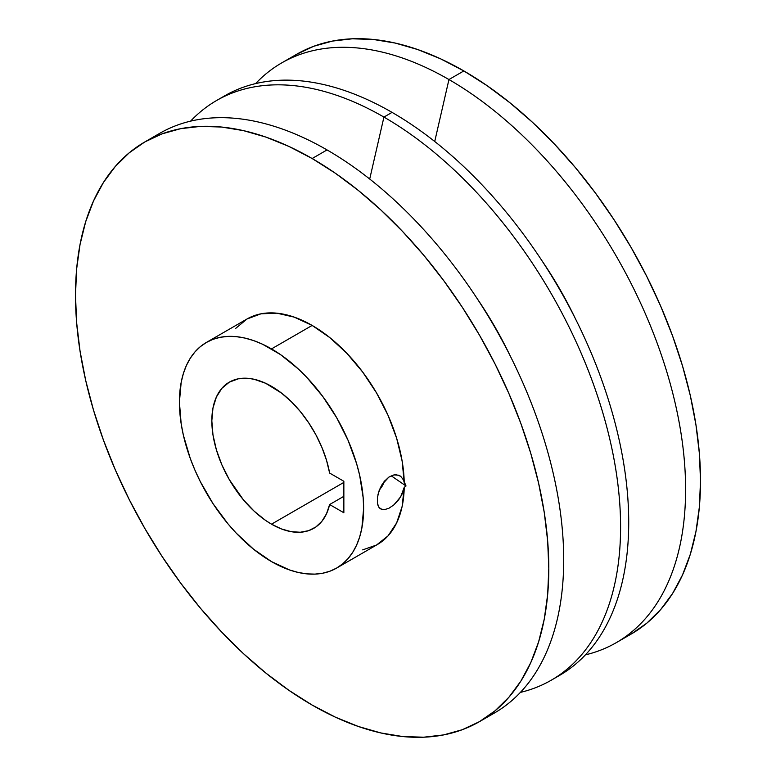 <?xml version="1.0" encoding="UTF-8"?>
<svg xmlns="http://www.w3.org/2000/svg" width="776" height="776" viewBox="0 0 776 776"><rect width="100%" height="100%" fill="white"/><g stroke="black" fill="none" stroke-linecap="round" stroke-linejoin="round"><path stroke-width="1.16" d="M382.393 485.825L384.741 480.858L379.231 490.354L382.393 485.825M362.673 549.883L376.544 545.014L388.01 535.906L396.643 522.908L402.113 506.515L404.228 487.328L400.697 496.776L393.907 504.856L388.815 508.328L384.13 509.716L380.415 508.823L379.037 507.514L377.417 503.323L377.427 497.503L379.047 490.878L382.122 484.437L388.815 477.143L393.907 474.912L396.381 474.737L400.688 476.28L403.53 480.043L404.228 482.585A130.252 75.204 -120 0 0 312.146 325.435L271.513 348.899A130.252 75.204 60 0 1 356.611 463.679A130.252 75.204 60 0 1 336.639 568.061L377.272 544.597A130.252 75.204 -120 0 0 404.228 487.328L406.032 485.989L391.201 475.795L406.032 485.989L404.228 487.328L402.327 493.662L398.68 499.754L393.907 504.856L388.815 508.328L384.13 509.716L382.122 509.56L379.037 507.514L377.728 504.73M623.574 638.066A334.679 193.234 -120 0 0 631.189 634.05A334.679 193.234 -120 0 0 682.492 365.865A334.679 193.234 -120 0 0 463.854 70.936L448.955 79.54A334.679 193.234 60 0 1 667.593 374.469A334.679 193.234 60 0 1 616.289 642.654A334.679 193.234 60 0 1 585.414 654.857A334.679 193.234 -120 0 0 674.519 400.387A334.679 193.234 -120 0 0 448.955 79.54L434.725 141.494L448.955 79.54A334.679 193.234 -120 0 0 255.605 83.604A334.679 193.234 60 0 1 281.61 62.963A334.679 193.234 60 0 1 448.955 79.54L463.854 70.936A334.679 193.234 -120 0 0 296.51 54.368L281.61 62.963M541.987 260.765A255.605 147.576 60 0 1 575.181 318.267A255.605 147.576 -120 0 0 541.987 260.765M220.714 98.242A334.679 193.234 60 0 1 392.064 112.384A334.679 193.234 60 0 1 611.789 411.008A334.679 193.234 60 0 1 555.286 677.758A334.679 193.234 -120 0 0 559.399 675.498A334.679 193.234 -120 0 0 610.702 407.313A334.679 193.234 -120 0 0 392.064 112.384L383.936 117.079A334.679 193.234 60 0 1 602.574 412.007A334.679 193.234 60 0 1 551.28 680.193A334.679 193.234 60 0 1 520.395 692.396A334.679 193.234 -120 0 0 609.509 437.916A334.679 193.234 -120 0 0 383.936 117.079L369.706 179.033L383.936 117.079A334.679 193.234 -120 0 0 190.586 121.143A334.679 193.234 60 0 1 216.601 100.502A334.679 193.234 60 0 1 383.936 117.079L392.064 112.384A334.679 193.234 -120 0 0 224.72 95.807L216.601 100.502M476.968 298.304A255.605 147.576 60 0 1 510.162 355.796A255.605 147.576 -120 0 0 476.968 298.304M152.426 137.934A334.679 193.234 60 0 1 327.045 149.923A334.679 193.234 60 0 1 547.652 451.622A334.679 193.234 60 0 1 486.775 717.043A334.679 193.234 -120 0 0 494.39 713.037A334.679 193.234 -120 0 0 545.693 444.852A334.679 193.234 -120 0 0 327.045 149.923L312.146 158.527A334.679 193.234 60 0 1 530.794 453.446A334.679 193.234 60 0 1 479.49 721.632A334.679 193.234 60 0 1 312.146 705.064L288.953 690.349L265.984 673.151L243.451 653.635L221.587 631.974L200.586 608.384L180.672 583.096L162.019 556.353L144.811 528.408L129.214 499.531L115.382 470.004L103.441 440.108L93.508 410.135L85.68 380.366L80.044 351.101L76.63 322.603L75.495 295.161L76.63 269.03L80.044 244.479L85.68 221.723L93.508 200.984L103.441 182.476L115.382 166.365L129.214 152.814L144.811 141.95L162.019 133.879L180.672 128.671L200.586 126.381L221.587 127.041L243.451 130.63L265.984 137.119L288.953 146.451L312.146 158.527L335.348 173.232L358.318 190.43L380.851 209.956L402.715 231.617L423.706 255.197L443.63 280.485L462.283 307.228L479.49 335.174L495.088 364.051L508.92 393.577L520.861 423.473L530.794 453.446L538.612 483.215L544.257 512.49L547.662 540.979L548.807 568.42L547.662 594.552L544.257 619.112L538.612 641.868L530.794 662.597L520.861 681.105L508.92 697.217L495.088 710.767L479.49 721.632L462.283 729.712L443.63 734.911L423.706 737.2L402.715 736.54L380.851 732.951L358.318 726.462L335.348 717.14L312.146 705.064A334.679 193.234 60 0 1 93.508 410.135A334.679 193.234 60 0 1 144.811 141.95A334.679 193.234 60 0 1 312.146 158.527L327.045 149.923A334.679 193.234 -120 0 0 159.71 133.346L144.811 141.95M336.639 568.061A130.252 75.204 60 0 1 271.513 561.611L253.548 549.185L236.263 533.16L228.095 523.984L213.08 503.731L200.315 481.615L194.931 470.12L190.285 458.49L183.379 435.239L181.177 423.851L179.411 402.075L181.177 382.345L183.379 373.489L186.424 365.428L190.285 358.221L194.931 351.955L200.315 346.678L206.387 342.449L213.08 339.306L220.345 337.279L228.095 336.386L236.263 336.648L244.779 338.045L253.548 340.567L262.482 344.195L280.543 354.622L298.256 368.91L306.762 377.34L322.69 396.361L336.639 417.653L348.094 440.38L356.611 463.679L359.657 475.261L363.178 497.746L363.624 508.425L361.849 528.155L359.657 537.011L356.611 545.082L352.74 552.289L348.094 558.555L342.711 563.832L336.639 568.061L329.945 571.204L322.69 573.221L314.93 574.114L306.762 573.862L298.256 572.465L289.487 569.933L271.513 561.611A130.252 75.204 60 0 1 186.424 446.821A130.252 75.204 60 0 1 206.387 342.449A130.252 75.204 60 0 1 271.513 348.899L312.146 325.435A130.252 75.204 -120 0 0 247.02 318.985L235.564 328.49M271.513 524.169A84.409 48.733 60 0 1 216.378 449.789A84.409 48.733 60 0 1 229.308 382.151A84.409 48.733 60 0 1 271.513 386.332A84.409 48.733 60 0 1 329.625 473.059L326.531 460.304L321.904 447.412L315.871 434.744L308.586 422.648L300.264 411.455L291.145 401.502L281.465 393.044L265.664 383.286L254.189 379.299L248.679 378.397L238.358 378.804L229.308 382.151L221.887 388.31L216.378 397.04L212.973 408.011L211.829 420.796L212.973 434.899L216.378 449.789L221.887 464.892L229.308 479.616L243.383 499.792L254.189 511.2L265.664 520.463L271.513 524.169L281.465 528.951L291.145 531.667L300.264 532.249L308.586 530.668L315.871 526.972L321.904 521.278L326.531 513.731L329.625 504.536L343.855 512.761L343.855 481.275L329.625 473.059L343.855 481.275L343.855 512.761L329.625 504.536A84.409 48.733 60 0 1 313.717 528.349A84.409 48.733 60 0 1 271.513 524.169L343.855 482.4L271.513 524.169M343.855 496.32L329.625 504.536L343.855 496.32M377.98 494.467L380.424 487.561L384.139 481.576L388.815 477.143L393.907 474.912L398.67 475.203L400.688 476.28L403.53 480.043L406.032 485.989L404.228 482.585L402.113 460.954L396.643 438.236L388.01 415.276L376.544 392.937L362.673 372.043L346.92 353.381L329.868 337.657L312.146 325.435L294.182 317.112L276.906 313.184L260.978 313.814L247.02 318.985L206.387 342.449M616.289 642.654L631.189 634.05L646.786 623.186L660.618 609.635L672.559 593.524L682.492 575.016L690.32 554.277L695.956 531.521L699.37 506.97L700.505 480.839L699.37 453.397L695.956 424.899L690.32 395.634L682.492 365.865L672.559 335.892L660.618 305.996L646.786 276.469L631.189 247.593L613.981 219.647L595.328 192.904L575.414 167.616L554.413 144.026L532.549 122.365L510.016 102.849L487.047 85.651L463.854 70.936L440.652 58.86L417.682 49.538L395.149 43.049L373.285 39.46L352.294 38.8L332.37 41.089L313.717 46.288L296.51 54.368M559.399 675.498L551.28 680.193M494.39 713.037L479.49 721.632"/></g></svg>
